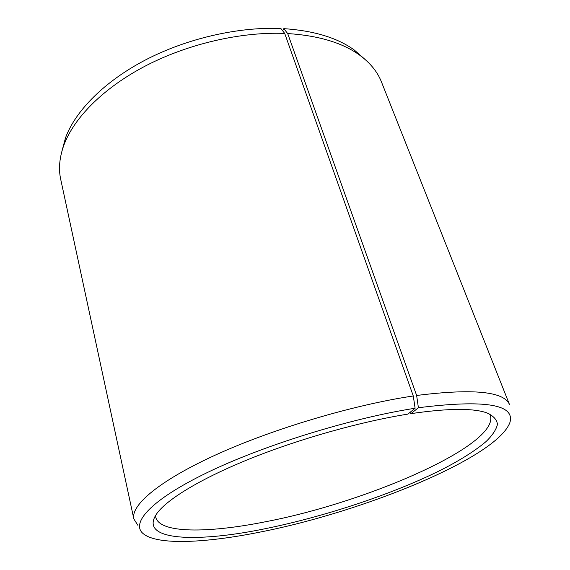 <?xml version="1.0" encoding="UTF-8"?>
<svg xmlns="http://www.w3.org/2000/svg" width="570" height="570" viewBox="0 0 570 570"><rect width="100%" height="100%" fill="white"/><g stroke="black" fill="none" stroke-linecap="round" stroke-linejoin="round"><path stroke-width="0.85" d="M489.637 413.991L490.435 415.559C499.035 445.548 365.341 502.89 264.929 521.864C208.492 533.149 159.714 533.641 155.752 517.247L155.532 515.501M409.937 412.452L410.934 413.642L418.409 407.735L416.642 395.473L287.708 33.559L283.81 28.643C313.899 30.68 337.369 37.791 354.219 49.975L364.593 59.031M287.708 33.559C318.502 35.575 342.456 42.75 359.57 55.098C370.194 62.878 377.49 71.82 381.451 81.93L509.594 404.8C504.443 391.469 473.456 388.355 416.642 395.473M418.409 407.735C484.678 399.449 515.18 404.344 509.929 422.434C497.247 457.503 363.881 511.611 261.324 531.831C206.675 542.953 157.876 545.533 143.376 533.805C130.309 523.438 150.273 500.225 206.789 472.801C263.062 445.441 350.835 418.195 415.11 408.241L413.279 395.972L284.708 33.423L280.875 28.5C238.281 26.697 187.053 38.411 145.763 59.8C104.51 81.282 75.589 110.73 65.564 137.676L63.968 144.908C74.164 117.584 103.79 87.581 146.127 65.607C188.499 43.733 241.103 31.678 284.708 33.423M410.934 413.642C447.6 408.298 472.829 408.013 486.616 412.787C493.356 415.751 496.962 419.627 497.439 424.408C496.263 429.588 492.494 435.28 486.132 441.493C474.753 451.148 458.807 461.116 438.309 471.376C389.93 495.045 323.632 516.833 265.307 528.689C195.311 543.174 136.565 540.837 157.377 512.815C168.243 498.472 202.215 477.916 251.27 458.237C300.319 438.601 360.924 421.601 407.892 414.112L415.11 408.241M137.883 525.305L133.843 518.957C130.608 505.376 158.738 480.938 215.766 454.896C272.652 428.918 353.257 404.899 413.279 395.972M133.843 518.957L60.719 179.379C58.389 168.77 59.472 157.284 63.968 144.908M61.988 150.972L65.564 137.676M283.81 28.643L282.677 30.816M354.219 49.975L359.57 55.098"/></g></svg>
